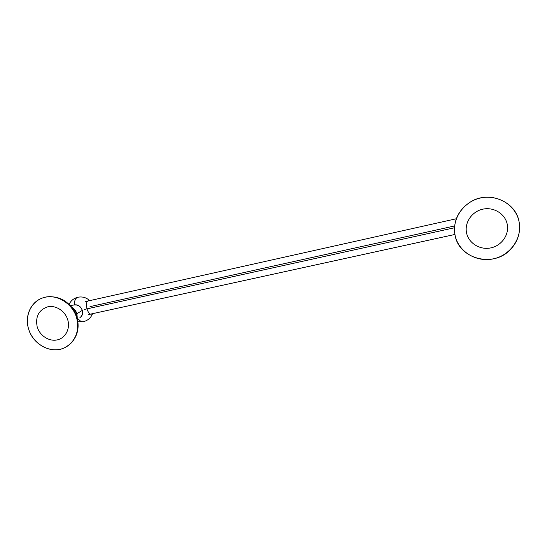 <?xml version="1.0" encoding="UTF-8"?>
<svg xmlns="http://www.w3.org/2000/svg" width="547" height="547" viewBox="0 0 547 547"><rect width="100%" height="100%" fill="white"/><g stroke="black" fill="none" stroke-linecap="round" stroke-linejoin="round"><path stroke-width="0.82" d="M466.584 233.015C468.717 243.299 480.027 250.252 490.857 247.887C501.715 245.678 509.455 234.56 507.206 224.147C505.12 213.699 493.538 206.677 482.666 209.207C471.753 211.586 464.287 222.766 466.584 233.015M519.041 221.562C515.561 201.125 488.608 190.39 470.488 201.925C457.983 210.26 452.861 221.453 455.118 235.518C458.502 251.62 476.17 262.539 493.182 258.888C510.248 255.483 522.556 238.027 519.041 221.562C515.78 205.043 497.428 193.966 480.293 198.035C463.111 201.85 451.487 219.47 455.118 235.518C459.159 258.984 493.36 267.989 510.372 249.61C517.995 241.535 520.888 232.188 519.041 221.562M37.169 326.75C39.644 335.557 48.95 341.718 57.12 339.919C65.325 338.258 70.392 328.959 67.814 320.057C65.36 311.134 55.862 304.918 47.671 306.833C38.755 309.978 35.254 316.617 37.169 326.75M77.065 317.691L76.724 318.115C72.854 303.017 55.76 292.973 42.625 297.944C30.926 301.746 24.56 315.838 28.499 328.644C32.403 342.443 46.96 352.111 59.808 349.342C72.717 346.777 80.771 332.173 76.724 318.115C72.874 304.009 57.838 294.211 44.95 297.281C31.993 300.146 24.403 314.887 28.499 328.644C32.622 344.289 50.864 354.237 64.19 347.947C75.431 341.937 79.616 331.988 76.724 318.115L77.065 317.691C75.089 311.106 71.329 305.766 65.797 301.677C61.565 298.231 51.644 294.819 42.625 297.944M71.192 306.662C73.934 308.658 75.787 311.264 76.744 314.491L76.17 315.024L76.71 314.484M76.587 313.971L76.895 313.759C76.108 311.113 74.577 309.034 72.307 307.537C74.577 309.034 76.108 311.113 76.895 313.759L76.587 313.971M77.257 317.376L76.895 313.759L82.289 310.388C82.994 313.472 82.2 315.892 79.91 317.65C82.2 315.892 82.994 313.472 82.289 310.388L82.289 310.388C80.86 306.546 78.255 304.734 74.474 304.946C78.255 304.734 80.86 306.546 82.289 310.388L76.895 313.759L77.257 317.376M77.865 297.247L77.818 297.26C75.602 297.965 74.399 300.535 74.194 304.987C74.399 300.535 75.602 297.965 77.818 297.26C73.79 298.286 70.864 300.652 69.045 304.364M78.453 319.099C80.115 321.157 81.735 322.026 83.315 321.711C81.735 322.026 80.115 321.157 78.453 319.099M80.799 316.904C85.353 312.877 80.669 303.735 74.645 304.925M92.409 313.704C90.419 315.161 88.6 313.561 86.966 308.918C85.872 303.134 86.727 300.385 89.517 300.672M454.482 227.757L84.347 309.445L454.482 227.757M454.625 225.952L90.009 306.621M488.239 197.173C481.88 197.132 475.965 198.718 470.488 201.925M77.113 317.862C79.575 327.797 77.483 336.316 70.836 343.413M77.291 318.532L76.792 314.662M82.091 314.908L82.296 310.381M82.296 310.368C80.997 306.751 78.542 304.925 74.939 304.891M74.474 304.946L70.18 305.52M77.906 321.745L83.247 321.725M77.818 297.26C82.385 296.378 86.337 297.5 89.674 300.638M92.559 313.677C90.864 317.896 87.787 320.569 83.315 321.711M456.314 218.759L85.715 301.52M454.913 234.458L88.635 314.532"/></g></svg>
